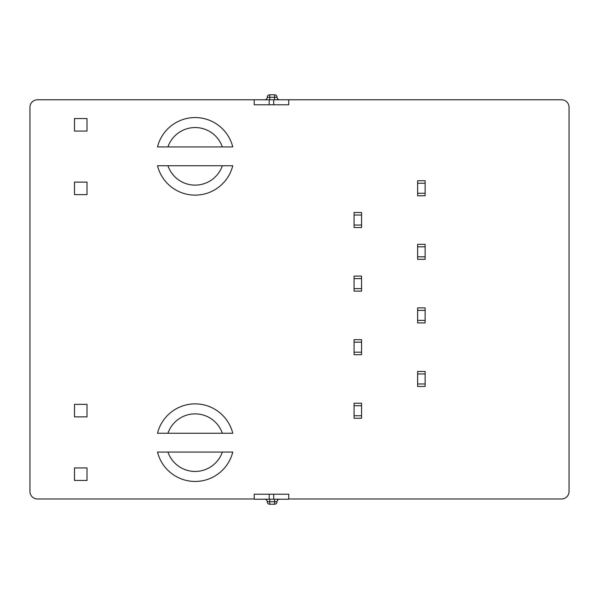<?xml version="1.0" encoding="UTF-8"?>
<svg xmlns="http://www.w3.org/2000/svg" width="599" height="599" viewBox="0 0 599 599"><rect width="100%" height="100%" fill="white"/><g stroke="black" fill="none" stroke-linecap="round" stroke-linejoin="round"><path stroke-width="0.9" d="M288.74 498.974L561.54 498.974A7.51 7.51 0 0 0 569.05 491.465L569.05 107.288A7.51 7.51 0 0 0 561.54 99.778A7.51 7.51 0 0 1 569.05 107.288M37.46 498.974A7.51 7.51 0 0 1 29.95 491.465A7.51 7.51 0 0 0 37.46 498.974L254.201 498.974M269.213 499.222L254.201 499.222L254.201 494.22L288.74 494.22L288.74 499.222L269.213 499.222L269.213 494.22M264.736 499.222A2.501 2.501 0 0 1 267.236 501.722A2.501 2.501 0 0 0 269.745 504.231L269.745 501.722L267.236 501.722M274.559 499.222L274.559 504.231L269.745 504.231M279.561 499.222A2.501 2.501 0 0 0 277.06 501.722L269.745 501.722L269.745 499.222M274.559 504.231A2.501 2.501 0 0 0 277.06 501.722M37.46 99.778A7.51 7.51 0 0 0 29.95 107.288A7.51 7.51 0 0 1 37.46 99.778L561.54 99.778M29.95 491.465L29.95 107.288M222.341 165.736L232.771 165.736A38.793 38.793 0 0 1 157.5 165.736L167.93 165.736A28.782 28.782 0 0 0 222.341 165.736L167.93 165.736M157.5 146.942A38.793 38.793 0 0 1 232.771 146.942L222.341 146.942A28.782 28.782 0 0 0 167.93 146.942L157.5 146.942M222.341 146.942L167.93 146.942M74.501 194.63L87.012 194.63L87.012 182.118L74.501 182.118L74.501 194.63M74.501 131.061L87.012 131.061L87.012 118.55L74.501 118.55L74.501 131.061M157.5 433.264A38.793 38.793 0 0 1 232.771 433.264L157.5 433.264M222.341 452.058L232.771 452.058A38.793 38.793 0 0 1 157.5 452.058L167.93 452.058A28.782 28.782 0 0 0 222.341 452.058L167.93 452.058M222.341 433.264A28.782 28.782 0 0 0 167.93 433.264M74.501 404.37L87.012 404.37L87.012 416.882L74.501 416.882L74.501 404.37M74.501 467.939L87.012 467.939L87.012 480.45L74.501 480.45L74.501 467.939M417.63 193.26L417.63 195.761L425.14 195.761L425.14 183.249L417.63 183.249L417.63 193.26L425.14 193.26M417.63 183.249L417.63 180.741L425.14 180.741L425.14 183.249M361.571 225.044L361.571 227.545L354.061 227.545L354.061 225.044L361.571 225.044L361.571 215.034L354.061 215.034L354.061 225.044M354.061 215.034L354.061 212.525L361.571 212.525L361.571 215.034M417.63 256.829L417.63 259.33L425.14 259.33L425.14 246.818L417.63 246.818L417.63 256.829L425.14 256.829M417.63 246.818L417.63 244.317L425.14 244.317L425.14 246.818M354.061 278.602L354.061 276.102L361.571 276.102L361.571 278.602L354.061 278.602L354.061 288.613L361.571 288.613L361.571 278.602M361.571 288.613L361.571 291.114L354.061 291.114L354.061 288.613M417.63 310.387L417.63 322.898L425.14 322.898L425.14 310.387L417.63 310.387L417.63 307.886L425.14 307.886L425.14 310.387M417.63 320.398L425.14 320.398M361.571 352.182L361.571 354.683L354.061 354.683L354.061 352.182L361.571 352.182L361.571 342.171L354.061 342.171L354.061 352.182M354.061 342.171L354.061 339.67L361.571 339.67L361.571 342.171M417.63 373.956L417.63 386.475L425.14 386.475L425.14 373.956L417.63 373.956L417.63 371.455L425.14 371.455L425.14 373.956M417.63 383.966L425.14 383.966M361.571 415.751L361.571 418.259L354.061 418.259L354.061 415.751L361.571 415.751L361.571 405.74L354.061 405.74L354.061 415.751M354.061 405.74L354.061 403.239L361.571 403.239L361.571 405.74M269.213 99.778L269.213 104.78L254.201 104.78L254.201 99.778M269.213 104.78L288.74 104.78L288.74 99.778M569.05 491.465A7.51 7.51 0 0 1 561.54 498.974M269.745 94.769A2.501 2.501 0 0 0 267.236 97.278L269.745 97.278L269.745 94.769L274.559 94.769L274.559 99.778M267.236 97.278A2.501 2.501 0 0 1 264.736 99.778M274.559 94.769A2.501 2.501 0 0 1 277.06 97.278A2.501 2.501 0 0 0 279.561 99.778M273.721 99.778L273.721 104.78M277.06 97.278L269.745 97.278L269.745 99.778M273.721 494.22L273.721 499.222"/></g></svg>

